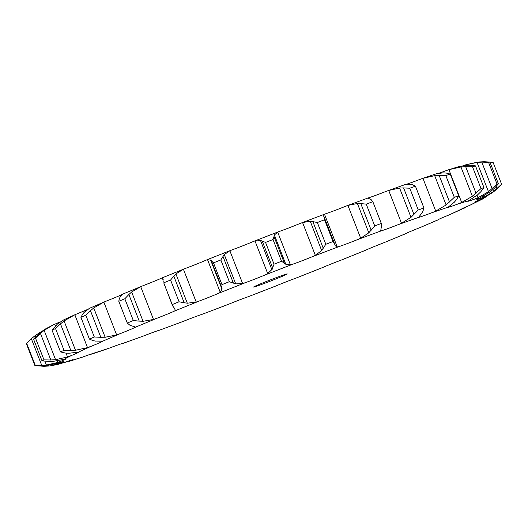 <?xml version="1.0" encoding="UTF-8"?>
<svg xmlns="http://www.w3.org/2000/svg" width="528" height="528" viewBox="0 0 528 528"><rect width="100%" height="100%" fill="white"/><g stroke="black" fill="none" stroke-linecap="round" stroke-linejoin="round"><path stroke-width="0.79" d="M405.953 233.515L405.788 233.607A16.955 0.535 158.7 0 1 410.678 231.376A16.955 0.535 158.7 0 1 420.136 227.542A225.991 7.102 158.7 0 0 438.286 219.714A16.955 0.535 158.7 0 1 438.253 219.701A16.955 0.535 158.7 0 1 441.032 218.288L438.94 219.259M405.57 233.746L383.434 242.906A16.955 0.535 158.7 0 0 373.289 246.926A16.955 0.535 158.7 0 0 366.505 249.85L365.435 250.298M467.788 206.144L449.335 214.83A16.955 0.535 158.7 0 0 441.032 218.288M486.268 196.647L482.255 199.188L469.557 205.418A16.955 0.535 158.7 0 0 462.832 208.322A16.955 0.535 158.7 0 0 461.716 208.969A16.955 0.535 158.7 0 0 462.37 208.87L464.323 208.111M493.04 192.265L483.047 198.304L479.8 199.762A16.955 0.535 158.7 0 0 474.976 201.967A16.955 0.535 158.7 0 0 474.797 202.138A16.955 0.535 158.7 0 0 476.824 201.617L482.255 199.188M491.02 191.235L479.543 198.158A16.955 0.535 158.7 0 0 476.83 199.538A16.955 0.535 158.7 0 0 476.87 199.558A16.955 0.535 158.7 0 0 480.929 198.317L483.978 197.122L493.607 191.539L501.6 184.213L493.119 162.452L489.944 162.136M477.906 194.594L468.798 200.68A16.955 0.535 158.7 0 0 467.729 201.307A16.955 0.535 158.7 0 0 468.415 201.201A16.955 0.535 158.7 0 0 474.481 199.142L478.038 197.716L488.479 191.73L497.039 184.1L488.558 162.34L481.793 162.122L492.182 188.767M454.357 202.165L448.107 207.207A16.955 0.535 158.7 0 0 447.935 207.359A16.955 0.535 158.7 0 0 450.028 206.824A16.955 0.535 158.7 0 0 457.802 204.039L461.683 202.462L472.382 196.284L481.008 188.549L472.52 166.789L465.663 166.65L476.051 193.294M421.542 213.569L418.506 217.404A16.955 0.535 158.7 0 0 422.638 216.137A16.955 0.535 158.7 0 0 431.726 212.777L435.739 211.108L446.12 204.963L454.304 197.32L445.817 175.56L439.157 175.395L449.546 202.039M381.117 228.241L380.734 230.802L381.48 230.769A16.955 0.535 158.7 0 0 387.611 228.683A16.955 0.535 158.7 0 0 397.558 224.902L401.498 223.238L411.015 217.338L418.268 209.979L409.787 188.225L403.603 187.915L413.992 214.559M335.194 245.692L337.273 247.012L338.884 246.622A16.955 0.535 158.7 0 0 346.711 243.817A16.955 0.535 158.7 0 0 357.02 239.818L360.69 238.227L368.821 232.795L374.715 225.898L366.234 204.138L360.796 203.584L371.184 230.228M315.348 255.334L302.564 222.545L299.284 223.799A16.955 0.535 158.7 0 1 289.126 227.825A16.955 0.535 158.7 0 1 279.998 231.205L277.669 232.096L274.388 234.993L285.813 264.304L290.453 264.884L292.855 264.178A16.955 0.535 158.7 0 0 301.983 260.799A16.955 0.535 158.7 0 0 312.14 256.78L315.348 255.334L321.664 250.543L325.822 244.273L317.335 222.512L312.866 221.615L323.255 248.252M253.836 241.322L252.311 241.943A16.955 0.535 158.7 0 1 242.821 245.791A16.955 0.535 158.7 0 1 232.848 249.572L229.845 250.754L224.288 254.582L235.719 283.886L242.629 283.543L245.705 282.553A16.955 0.535 158.7 0 0 255.677 278.764A16.955 0.535 158.7 0 0 265.168 274.923L267.755 273.695L254.971 240.907L253.836 241.322L278.619 231.706M206.765 259.875L205.603 260.37A16.955 0.535 158.7 0 1 197.254 263.842A16.955 0.535 158.7 0 1 186.938 267.841L183.414 269.254L175.897 273.9L187.321 303.211L196.198 302.042L199.795 300.821A16.955 0.535 158.7 0 0 210.111 296.815A16.955 0.535 158.7 0 0 218.46 293.344L220.295 292.393L207.511 259.604L206.765 259.875L231.119 250.226M184.853 268.646L161.495 278.15A16.955 0.535 158.7 0 1 154.711 281.074A16.955 0.535 158.7 0 1 144.566 285.094L140.705 286.664L131.637 291.991L143.062 321.295L153.49 319.453L157.423 318.067A16.955 0.535 158.7 0 0 167.567 314.048A16.955 0.535 158.7 0 0 174.352 311.124L175.349 310.49L174.524 308.378L172.544 305.732L163.733 282.817A250.523 7.867 158.7 0 1 170.597 280.038L173.804 276.131L184.193 302.775L179.078 301.798A250.523 7.867 158.7 0 0 172.214 304.577L172.544 305.732M122.047 294.485A16.955 0.535 158.7 0 1 117.322 296.624A16.955 0.535 158.7 0 1 107.864 300.458L103.858 302.115L93.727 307.943L105.151 337.247L116.642 334.91L120.721 333.432A16.955 0.535 158.7 0 0 130.178 329.597A16.955 0.535 158.7 0 0 135.069 327.367L135.069 327.367A225.991 7.102 158.7 0 1 157.423 318.067M86.948 309.718A16.955 0.535 158.7 0 1 78.665 313.17L74.719 314.84L64.066 320.951L75.491 350.262L87.503 347.629L91.522 346.144A16.955 0.535 158.7 0 0 99.825 342.685A16.955 0.535 158.7 0 0 102.604 341.279A16.955 0.535 158.7 0 0 102.571 341.26L101.759 341.326M60.212 321.856A16.955 0.535 158.7 0 1 58.443 322.582L52.747 325.149L44.141 330.376L55.572 359.687L67.531 356.974L71.3 355.562A16.955 0.535 158.7 0 0 78.025 352.658A16.955 0.535 158.7 0 0 79.141 352.004A16.955 0.535 158.7 0 0 78.487 352.103L68.937 353.258L65.307 353.034L60.509 351.925L52.028 330.165L57.512 323.948L63.677 319.889L74.831 314.787L87.503 347.629M44.966 361.39L46.391 365.046L57.737 362.485L61.057 361.211A16.955 0.535 158.7 0 0 65.881 359.007A16.955 0.535 158.7 0 0 66.059 358.842A16.955 0.535 158.7 0 0 64.033 359.357L51.916 361.594L42.022 360.895L33.541 339.134L40.491 332.284L45.745 328.812L52.747 325.149M48.187 365.521L48.404 366.069L50.741 365.785L61.314 362.822A16.955 0.535 158.7 0 0 64.027 361.436A16.955 0.535 158.7 0 0 63.987 361.416A16.955 0.535 158.7 0 0 59.928 362.657L45.817 365.765L34.881 365.548L26.4 343.787A250.523 7.867 158.7 0 1 26.704 343.398L31.343 338.712L41.732 365.356L35.191 365.158A250.523 7.867 158.7 0 0 34.881 365.548M65.003 362.327L72.059 360.294A16.955 0.535 158.7 0 0 73.128 359.667A16.955 0.535 158.7 0 0 72.442 359.773A16.955 0.535 158.7 0 0 66.376 361.832L58.087 364.353L50.741 365.785M88.612 354.908L92.75 353.773A16.955 0.535 158.7 0 0 92.915 353.615A16.955 0.535 158.7 0 0 90.829 354.149A16.955 0.535 158.7 0 0 83.054 356.935L68.963 361.442M121.176 343.853L122.351 343.57A16.955 0.535 158.7 0 0 118.219 344.837A16.955 0.535 158.7 0 0 109.131 348.203L91.502 353.938M160.05 329.987L159.377 330.205A16.955 0.535 158.7 0 0 153.245 332.297A16.955 0.535 158.7 0 0 143.299 336.072L122.285 343.649M203.511 313.777L201.973 314.351A16.955 0.535 158.7 0 0 194.146 317.156A16.955 0.535 158.7 0 0 183.836 321.156L159.931 330.046M365.759 250.193L341.062 260.159A16.955 0.535 158.7 0 0 330.746 264.158A16.955 0.535 158.7 0 0 322.397 267.63L295.152 278.428A16.955 0.535 158.7 0 0 285.179 282.209A16.955 0.535 158.7 0 0 275.689 286.057L248.002 296.795A16.955 0.535 158.7 0 0 238.874 300.175A16.955 0.535 158.7 0 0 228.716 304.201L202.976 314.002M255.823 286.48A18.064 0.568 158.7 0 0 274.857 279.352A18.064 0.568 158.7 0 0 287.258 273.926A18.064 0.568 158.7 0 0 270.224 279.959A18.064 0.568 158.7 0 0 253.598 287.054A18.064 0.568 158.7 0 0 255.823 286.48M439.388 173.092A16.955 0.535 158.7 0 0 444.946 171.065L448.899 169.673L461.683 202.462M406.824 184.147A16.955 0.535 158.7 0 0 409.781 183.163A16.955 0.535 158.7 0 0 418.869 179.797L422.954 178.319L435.739 211.108M368.623 197.795L367.95 198.013L368.623 197.795A16.955 0.535 158.7 0 0 374.755 195.703A16.955 0.535 158.7 0 0 384.701 191.928L388.714 190.443L401.498 223.238M301.165 223.054L326.027 213.649A16.955 0.535 158.7 0 0 333.854 210.844A16.955 0.535 158.7 0 0 344.164 206.844L347.906 205.438L360.69 238.227M438.841 219.549L420.136 227.542M463.808 207.867L463.967 208.276M478.982 200.112L479.206 200.699M496.657 189.288L501.296 184.602A250.523 7.867 158.7 0 0 501.6 184.213M497.006 188.971L492.67 192.542M483.602 196.165L483.978 197.122M494.333 188.351L498.406 183.836A250.523 7.867 158.7 0 0 497.039 184.1M494.657 188.034L490.684 191.506M462.997 165.673L465.254 164.927L465.425 165.37M477.088 195.294L478.038 197.716M122.08 343.609L122.351 343.57A225.991 7.102 158.7 0 0 143.299 336.072M480.724 191.869L483.971 187.638A250.523 7.867 158.7 0 0 481.008 188.549M480.995 191.572L477.616 194.845M422.268 178.556L436.306 173.778L442.926 172.854M456.713 199.406L454.133 202.396M454.304 197.32A250.523 7.867 158.7 0 1 458.726 195.815L456.502 199.676M418.664 217.087L418.506 217.404A225.991 7.102 158.7 0 0 397.558 224.902M405.649 184.43L410.117 184.265M423.02 211.134L421.397 213.767M418.268 209.979A250.523 7.867 158.7 0 1 423.925 207.959L422.895 211.372M43.613 366.293L48.833 366.029M38.056 365.864L44.055 366.293L43.903 365.904M381.612 226.169L381.064 228.406M374.715 225.898A250.523 7.867 158.7 0 1 381.315 223.456L381.572 226.38M41.257 365.363L46.847 364.993M334.567 243.771L335.148 245.566M325.822 244.273A250.523 7.867 158.7 0 1 333.043 241.534L334.547 243.725L324.311 217.47L324.555 219.773A250.523 7.867 158.7 0 0 317.335 222.512M50.332 360.01L56.041 359.634M42.022 360.895A250.523 7.867 158.7 0 1 43.982 359.872L50.813 359.997L40.425 333.359L35.501 338.111A250.523 7.867 158.7 0 0 33.541 339.134M274.039 264.178L271.894 269.702L260.469 240.398L265.558 242.418A250.523 7.867 158.7 0 1 273.029 239.521L273.999 236.531L284.387 263.175L281.51 261.281A250.523 7.867 158.7 0 0 274.039 264.178L265.558 242.418M272.263 269.174L267.293 273.973M284.236 263.043L285.952 264.396M70.376 350.5L75.946 350.216M60.509 351.925A250.523 7.867 158.7 0 1 64.027 350.321L70.851 350.5L60.463 323.855L55.546 328.561A250.523 7.867 158.7 0 0 52.028 330.165M221.965 284.625L222.017 289.311L210.593 260.007L213.484 262.865A250.523 7.867 158.7 0 1 220.836 259.948L223.001 256.476L233.389 283.12L229.324 281.708A250.523 7.867 158.7 0 0 221.965 284.625L213.484 262.865M222.143 288.875L220.077 292.578M233.152 283.021L235.943 283.945M89.714 308.286L88.975 308.537M94.307 336.983L85.826 315.223L90.44 310.682L100.828 337.326L94.307 336.983A250.523 7.867 158.7 0 0 89.41 339.095L93.119 340.652L96.03 341.18M95.403 341.042L102.287 341.213M100.393 337.313L105.574 337.22M174.405 308.048L175.382 310.576M183.869 302.709L187.631 303.23M163.211 279.345L162.551 277.682L163.244 281.899M133.313 320.536L124.826 298.775L128.865 294.505L139.253 321.149L133.313 320.536A250.523 7.867 158.7 0 0 127.281 323.044L129.749 325.103L131.822 325.974M131.439 325.73L135.452 327.063M138.864 321.11L143.431 321.288M465.254 164.927L477.055 162.426L481.793 162.122M483.945 161.707L489.918 162.076A250.523 7.867 158.7 0 0 488.558 162.34M479.167 161.971L484.387 161.707M469.913 163.647L479.596 161.931M448.899 169.673L460.957 166.973L465.663 166.65M470.336 165.224L475.49 165.878A250.523 7.867 158.7 0 0 472.52 166.789M466.105 165.31L470.732 165.238M449.513 169.475L459.037 166.558L466.481 165.284M422.954 178.319L434.696 175.659L439.157 175.395M446.114 173.032L450.239 174.055A250.523 7.867 158.7 0 0 445.817 175.56M442.616 172.861L446.444 173.072M388.714 190.443L399.59 188.034L403.603 187.915M412.507 184.727L415.437 186.199A250.523 7.867 158.7 0 0 409.787 188.225M409.886 184.239L412.751 184.8M347.906 205.438L357.397 203.485L360.796 203.584M371.191 199.736L372.834 201.696A250.523 7.867 158.7 0 0 366.234 204.138M369.547 198.878L371.342 199.841M369.692 198.937L367.943 198.066M35.33 335.458L30.994 339.029M41.732 331.353L34.96 335.735L35.422 336.91M302.564 222.545L310.233 221.232L312.866 221.615M323.631 216.038L324.298 217.437M337.273 247.012L324.489 214.223L323.598 215.945M44.524 330.099L40.062 333.676M254.47 241.078L261.07 240.471M274.435 234.861L273.973 236.709M64.436 320.687L60.113 324.166M207.247 259.684L210.949 260.172M224.426 254.41L222.882 256.687M89.463 308.319L84.216 312.338M84.599 311.876L82.731 314.008L80.929 317.335A250.523 7.867 158.7 0 1 85.826 315.223M94.057 307.685L90.123 310.979M176.114 273.695L173.6 276.375M122.621 294.169L120.252 297.026M120.397 296.663L119.361 298.459L118.793 301.283A250.523 7.867 158.7 0 1 124.826 298.775M131.921 291.76L128.594 294.782M492.881 189.677L493.607 191.539M496.247 186.397L497.138 188.674M498.406 183.836L489.918 162.076M477.055 162.426L488.479 191.73M483.971 187.638L475.49 165.878M460.957 166.973L472.382 196.284M458.726 195.815L450.239 174.055M434.696 175.659L446.12 204.963M423.925 207.959L415.437 186.199M399.59 188.034L411.015 217.338M381.315 223.456L372.834 201.696M357.397 203.485L368.821 232.795M35.191 365.158L26.704 343.398M333.043 241.534L324.555 219.773M310.233 221.232L321.664 250.543M43.982 359.872L35.501 338.111M281.51 261.281L273.029 239.521M262.231 241.098L272.62 267.742M64.027 350.321L55.546 328.561M229.324 281.708L220.836 259.948M211.424 261.063L221.813 287.707M89.41 339.095L80.929 317.335M179.078 301.798L170.597 280.038M172.214 304.577L163.733 282.817M127.281 323.044L118.793 301.283M383.434 242.906A225.991 7.102 158.7 0 0 405.788 233.607M449.335 214.83A225.991 7.102 158.7 0 0 462.37 208.87M469.557 205.418A225.991 7.102 158.7 0 0 476.824 201.617M479.8 199.762A225.991 7.102 158.7 0 0 480.929 198.317M479.543 198.158A225.991 7.102 158.7 0 0 474.481 199.142M468.798 200.68A225.991 7.102 158.7 0 0 457.802 204.039M448.107 207.207A225.991 7.102 158.7 0 0 431.726 212.777M381.48 230.769A225.991 7.102 158.7 0 0 357.02 239.818M338.884 246.622A225.991 7.102 158.7 0 0 312.14 256.78M292.855 264.178A225.991 7.102 158.7 0 0 265.168 274.923M245.705 282.553A225.991 7.102 158.7 0 0 218.46 293.344M199.795 300.821A225.991 7.102 158.7 0 0 174.352 311.124M120.721 333.432A225.991 7.102 158.7 0 0 102.571 341.26M91.522 346.144A225.991 7.102 158.7 0 0 78.487 352.103M71.3 355.562A225.991 7.102 158.7 0 0 64.033 359.357M61.057 361.211A225.991 7.102 158.7 0 0 59.928 362.657M61.314 362.822A225.991 7.102 158.7 0 0 66.376 361.832M72.059 360.294A225.991 7.102 158.7 0 0 83.054 356.935M92.75 353.773A225.991 7.102 158.7 0 0 109.131 348.203M159.377 330.205A225.991 7.102 158.7 0 0 183.836 321.156M201.973 314.351A225.991 7.102 158.7 0 0 228.716 304.201M248.002 296.795A225.991 7.102 158.7 0 0 275.689 286.057M295.152 278.428A225.991 7.102 158.7 0 0 322.397 267.63M341.062 260.159A225.991 7.102 158.7 0 0 366.505 249.85M69.894 360.584L70.092 361.086M58.337 363.191L58.601 363.878M57.182 361.073L57.737 362.485M277.669 232.096L290.453 264.884M54.747 324.185L55.407 325.882M66.026 353.113L67.531 356.974M229.845 250.754L242.629 283.543M183.414 269.254L196.198 302.042M103.858 302.115L116.642 334.91M140.705 286.664L153.49 319.453M387.433 190.898L405.715 184.351M346.427 205.966L368.069 197.954M89.159 308.451L104.854 301.686M122.43 294.254L142.085 286.077"/></g></svg>
